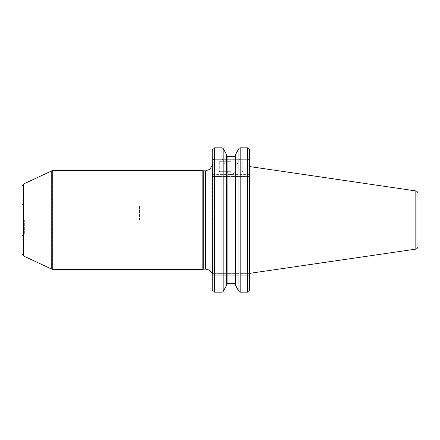 <?xml version="1.0" encoding="UTF-8"?>
<svg xmlns="http://www.w3.org/2000/svg" width="440" height="440" viewBox="0 0 440 440"><rect width="100%" height="100%" fill="white"/><g stroke="black" fill="none" stroke-linecap="round" stroke-linejoin="round"><path stroke-width="0.33" stroke-dasharray="2.2 1.65" d="M139.42 220L139.42 205.893L139.42 220M24.354 220L24.354 234.108L24.354 220M249.629 275.264L212.311 275.264L212.471 273.378C211.822 273.378 211.822 273.378 212.471 273.378C211.822 273.378 211.822 273.378 212.471 273.378L212.24 161.211L249.629 161.211L212.24 161.211L212.24 176.495L249.629 176.495L249.629 289.845L249.629 275.264L212.311 275.264L212.24 276.089L212.24 176.495L249.629 176.495L249.629 162.173C249.623 160.754 248.98 159.797 247.687 159.302L247.451 147.84L248.661 148.187L239.459 147.989M249.629 273.378L212.471 273.378L249.629 273.378L249.629 166.562M249.629 161.211L249.629 150.156L249.629 159.33L212.24 159.33L249.629 159.33M248.661 291.814L239.146 291.814L248.226 292.006M247.687 176.495L247.451 292.16L247.451 176.495M247.451 292.16L239.861 292.132M248.661 148.187L239.146 148.187L240.185 147.84L247.451 147.84M247.451 159.253L240.185 159.253L238.959 160.121L235.461 167.794L235.461 154.737L235.461 285.263M235.461 167.794L235.461 154.737M235.461 169.56L234.993 170.187L227.112 170.187L226.644 169.56L226.644 156.139L226.644 283.861L227.112 283.371L226.644 283.861L227.112 283.371L234.993 283.371L235.433 283.701M226.644 169.56L226.644 154.737L226.644 156.139L227.112 156.629L234.993 156.629L234.993 170.187M226.644 283.861L226.644 285.263M227.112 170.187L227.112 156.629L226.65 156.228M226.644 167.794L223.146 160.121L221.92 159.253L214.621 159.253L214.621 147.84L222.244 147.868M221.92 176.495L221.92 292.16L222.959 291.814L213.219 291.814L222.646 292.012M214.385 176.495L214.621 292.16L214.621 176.495M214.385 292.149L213.752 292.034M214.621 159.253L214.385 159.274C212.966 159.687 212.251 160.655 212.24 162.184M214.385 159.274L214.621 147.84M249.629 273.361L249.629 166.639M226.644 156.139L226.644 154.737M203.709 170.852L203.709 269.148M202.835 170.615L202.835 269.385M52.784 170.615L52.784 269.385M22 253.776L22 186.225M22 220L22 204.034L22 220M23.177 220L23.177 234.79L23.177 220M213.219 148.187L222.959 148.187L213.219 148.187M231.055 161.211L218.823 161.211L231.055 161.211M231.055 161.684L219.296 161.684L231.055 161.684M231.055 172.029L220 172.029L231.055 172.029M415.827 249.123L415.827 190.878M247.687 159.302L247.687 147.868M240.185 292.16L240.185 176.495M240.185 159.253L240.185 147.84M238.959 291.555L238.959 176.495M238.959 160.121L238.959 148.445M234.993 283.371L234.993 176.495M227.112 283.371L227.112 176.495M223.146 291.555L223.146 176.495M223.146 160.121L223.146 148.445M221.92 159.253L221.92 147.84M205.42 170.852L205.42 269.148M212.448 220L212.448 163.185L212.448 220M52.547 170.638L52.547 269.363M51.761 170.852L51.761 269.148M23.359 184.096L23.359 255.904M249.629 174.614L212.24 174.614M231.055 171.325L219.296 171.325L231.055 171.325M416.064 249.046L416.064 190.955M22 235.966L24.354 234.108L139.42 234.108M22 204.034L24.354 205.893L139.42 205.893M212.278 161.211L212.476 273.471L212.24 165.605M242.105 172.029L242.809 171.325L242.809 161.684L243.282 161.211M220 172.029L219.296 171.325L219.296 161.684L218.823 161.211M226.347 172.029L231.055 174.856L235.757 172.029"/><path stroke-width="0.66" d="M248.226 147.994L249.629 150.156L249.629 289.845L248.661 291.814L247.687 292.132L248.661 291.814L249.629 289.845L249.629 275.264M418 246.367L418 193.633L418 246.367C417.929 247.676 417.285 248.567 416.064 249.046L416.064 190.955L249.629 166.562L249.629 273.438M249.629 162.173L249.629 161.211M239.861 147.868L240.185 147.84L240.185 292.16L239.146 291.814L240.185 292.16L247.451 292.16L247.451 147.84L248.661 148.187L249.629 150.156L249.629 159.33M239.459 292.012L235.461 285.263L239.146 291.814M238.959 148.445L235.461 154.737L238.959 148.445L238.959 291.555M235.461 154.737L235.461 285.263M235.461 283.861L234.993 283.371L235.461 283.861M235.092 283.382L227.046 283.377M234.993 283.371L234.993 156.629L235.461 156.139L234.993 156.629L227.112 156.629L226.644 156.139L227.112 156.629L227.112 283.371L226.644 283.861L227.112 283.371M226.644 156.139L227.112 156.629L226.644 156.139M226.644 285.263L222.959 291.814L226.644 285.263L226.644 154.737L223.146 148.445L226.644 154.737M222.244 292.132L214.621 292.16L221.92 292.16L222.959 291.814M221.92 292.16L221.92 147.84L223.146 148.445L221.92 147.84L214.621 147.84L214.385 292.149L214.385 147.851L213.219 148.187L214.621 147.84M222.646 147.989L222.959 148.187M212.24 289.839L212.24 150.161L213.219 148.187L212.24 150.161L212.24 289.839L213.219 291.814L212.24 289.839M213.752 292.034L214.385 292.149M249.629 166.639L249.629 273.301M247.451 292.16L247.687 147.868M247.451 147.84L240.185 147.84L239.146 148.187M211.888 273.378C210.568 270.688 208.412 269.28 205.42 269.148L203.709 269.148L203.709 170.852L205.42 170.852L209.721 169.389L212.24 165.605M203.709 269.148L202.835 269.385L202.835 170.615L203.709 170.852M52.784 170.615L52.784 269.385L52.784 170.615L202.835 170.615M23.359 184.096L22 186.225L22 253.776L23.359 255.904L23.359 184.096L51.761 170.852L51.761 269.148L52.547 269.363M415.827 190.878L415.827 249.123L249.629 273.361M223.146 148.445L223.146 291.555M205.42 269.148L205.42 170.852M52.784 269.385L202.835 269.385M52.547 170.638L51.761 170.852M23.359 255.904L51.761 269.148M416.064 190.955C417.285 191.433 417.929 192.324 418 193.633"/></g></svg>

